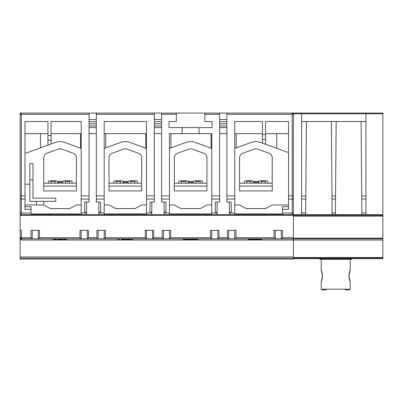 <?xml version="1.0" encoding="UTF-8"?>
<svg xmlns="http://www.w3.org/2000/svg" width="403" height="403" viewBox="0 0 403 403"><rect width="100%" height="100%" fill="white"/><g stroke="black" fill="none" stroke-linecap="round" stroke-linejoin="round"><path stroke-width="0.6" d="M259.436 180.781L259.93 180.781L259.436 180.781L258.711 181.506L253.487 181.506L252.762 180.781L251.064 180.781L251.064 181.506C254.182 181.506 254.182 181.506 251.064 181.506C254.192 181.506 254.192 181.506 251.064 181.506L251.064 183.199L251.064 180.781L246.676 180.781L246.676 181.506C243.553 181.506 243.553 181.506 246.676 181.506L246.676 183.199L246.676 181.506L251.064 181.506L251.064 180.781L252.268 180.781L251.064 180.781L251.064 181.506L246.676 181.506L246.676 180.781C244.485 180.781 244.485 180.781 246.676 180.781L246.656 180.781M258.711 182.232L253.487 182.232L258.711 182.232M261.134 180.781L261.134 181.506L265.527 181.506L265.527 180.781L261.134 180.781C258.943 180.781 258.943 180.781 261.134 180.781L265.527 180.781L259.93 180.781L261.134 180.781L261.134 183.199L261.134 181.506C258.011 181.506 258.011 181.506 261.134 181.506L261.134 180.781M267.95 183.199L267.95 181.506L267.224 180.781L265.527 180.781L265.527 181.506C268.645 181.506 268.645 181.506 265.527 181.506C268.65 181.506 268.65 181.506 265.527 181.506L265.527 183.199L265.527 181.506L261.134 181.506C258.006 181.506 258.006 181.506 261.134 181.506M239.589 183.199L272.221 183.199L239.589 183.199M258.711 183.199L258.711 181.506L253.487 181.506L253.487 183.199M246.676 181.506C243.558 181.506 243.558 181.506 246.676 181.506M246.026 180.781L245.11 180.781M265.527 180.781L267.224 180.781M244.878 180.786L245.477 180.781M253.487 181.506L252.762 180.781L251.064 180.781M128.864 180.781L129.358 180.781L128.864 180.781L128.139 181.506L122.915 181.506L122.19 180.781L120.492 180.781L120.492 181.506C123.62 181.506 123.62 181.506 120.492 181.506L120.492 183.199L120.492 180.781L116.104 180.781L116.104 181.506C112.981 181.506 112.981 181.506 116.104 181.506L116.104 183.199L116.104 181.506L120.492 181.506L120.492 180.781L121.696 180.781L120.492 180.781L120.492 181.506C123.61 181.506 123.61 181.506 120.492 181.506L116.104 181.506L116.104 180.781C113.913 180.781 113.913 180.781 116.104 180.781L120.492 180.781L116.104 180.781M128.139 182.232L122.915 182.232L128.139 182.232M130.562 180.781L130.562 181.506L134.955 181.506L134.955 180.781L130.562 180.781C128.371 180.781 128.371 180.781 130.562 180.781L134.955 180.781L129.358 180.781L130.562 180.781L130.562 183.199L130.562 181.506C127.439 181.506 127.439 181.506 130.562 181.506L130.562 180.781M137.378 183.199L137.378 181.506L136.652 180.781L134.955 180.781L134.955 181.506C138.073 181.506 138.073 181.506 134.955 181.506C138.078 181.506 138.078 181.506 134.955 181.506L134.955 183.199L134.955 181.506L130.562 181.506C127.434 181.506 127.434 181.506 130.562 181.506M141.649 183.199L109.017 183.199L141.649 183.199M115.454 180.781L114.538 180.781M116.104 181.506C112.986 181.506 112.986 181.506 116.104 181.506M134.955 180.781L136.652 180.781M128.139 183.199L128.139 181.506L122.915 181.506L122.915 183.199M114.306 180.786L114.905 180.781M122.915 181.506L122.19 180.781L120.492 180.781M336.183 121.54L335.372 214.633L293.384 214.633L293.384 215.358L293.384 214.633L292.175 214.633A1.209 1.209 0 0 0 293.384 213.424L293.384 198.276A1.209 0.801 180 0 1 292.175 199.077L292.175 213.006A1.209 0.801 0 0 0 293.384 212.2L293.384 213.424A1.209 1.209 0 0 1 292.175 214.633L292.175 213.006L282.503 213.006L282.503 206.658L288.548 206.658L282.503 206.658L282.503 209.318L288.548 209.318L288.548 199.077L292.175 199.077L292.175 214.633L301.605 214.633L301.605 212.915L305.645 212.915L305.766 199.037L301.605 199.037L301.605 212.915L301.605 199.037L305.766 199.037L305.791 195.964L301.605 195.964L301.605 199.037L301.605 121.54L365.924 121.54L301.605 121.54L301.605 113.802L302.331 113.077L382.85 113.077L293.384 113.077L302.331 113.077L301.605 113.802L365.924 113.802L365.924 195.964L365.924 113.802L365.199 113.077L365.924 113.802L382.85 113.802L301.605 113.802L301.605 195.964L305.791 195.964L305.63 214.633L305.645 212.915L301.605 212.915L301.605 214.633L335.372 214.633L335.387 212.915L332.143 212.915L332.022 199.037L335.508 199.037L335.533 195.964L331.996 195.964L332.022 199.037L335.508 199.037L335.387 212.915L332.143 212.915L332.158 214.633L331.347 121.54L331.996 195.964L335.533 195.964L336.183 121.54M382.85 113.802L382.85 214.633L335.372 214.633L361.899 214.633L361.884 212.915L365.924 212.915L365.924 199.037L361.763 199.037L361.884 212.915L361.738 195.964L365.924 195.964L365.924 214.633L365.924 212.915L361.884 212.915L361.899 214.633L382.85 214.633L382.85 113.077M293.384 113.802L301.605 113.802L293.384 113.802L293.384 113.077L219.635 113.077L219.635 202.019L215.318 202.019L215.227 212.19L217.081 212.19L217.076 213.006L211.771 213.006L211.771 199.077L219.635 199.077L219.635 202.019L215.318 202.019L215.227 212.19L217.081 212.19L217.172 202.019L217.076 213.006L211.771 213.006L211.771 213.912L169.467 213.912L169.467 213.006L164.162 213.006L164.157 212.19L166.011 212.19L165.92 202.019L161.603 202.019L161.603 199.077L169.467 199.077L169.467 213.006L164.162 213.006L164.066 202.019L164.157 212.19L166.011 212.19L165.92 202.019L161.603 202.019L161.603 113.077L21.359 113.077L21.359 114.286L20.15 114.286L20.15 195.868L21.359 195.868L21.359 114.286L89.063 114.286L89.063 195.868L81.199 195.868L81.199 121.54L51.1 121.54L51.1 143.997L51.1 140.304L47.957 140.304L47.957 121.54L24.986 121.54L24.986 195.868L24.986 121.54L47.957 121.54L47.957 140.304L51.1 140.304L51.1 135.468L47.957 135.468L51.1 135.468L51.1 121.54L81.199 121.54L81.199 199.077L89.063 199.077L89.063 202.019L84.746 202.019L84.655 212.19L86.509 212.19L86.504 213.006L81.199 213.006L81.199 195.868L89.063 195.868L89.063 199.077L89.063 114.286L21.359 114.286L21.359 113.077L20.15 114.286A1.209 1.209 0 0 1 21.359 113.077L20.15 113.077L20.15 212.2A1.209 0.801 0 0 0 21.359 213.006L21.359 199.077A1.209 0.801 180 0 1 20.15 198.276L20.15 215.358L293.384 215.358L293.384 240.022L293.384 238.813L382.85 238.813L293.384 238.813L293.384 238.148L382.85 238.148L293.384 238.148L293.384 216.144L382.85 216.144L382.85 240.022L293.384 240.022L293.384 256.988L20.15 256.988L20.15 259.124L293.384 259.124L293.384 258.242L382.85 258.187L293.384 258.187L382.85 258.237L382.85 258.64L351.537 258.64L351.537 259.366L319.861 259.366L351.537 259.366L351.537 258.64L319.861 258.64L319.861 259.366M361.088 121.54L361.738 195.964L361.088 121.54M306.441 121.54L305.791 195.964L306.441 121.54M365.924 199.037L365.924 195.964L361.738 195.964L361.763 199.037L365.924 199.037M382.85 215.358L293.384 215.358L293.384 216.144L382.85 216.144L382.85 214.633L382.85 215.358L20.15 215.358L20.15 258.197L382.85 258.187L382.85 257.467L293.384 257.467L293.384 258.187L20.15 258.197M321.191 258.625L320.355 258.635M382.85 216.144L382.85 257.467L382.85 240.022L293.384 240.022L293.384 256.988L20.15 256.988L20.15 237.926L21.359 240.022L21.359 238.813A1.209 1.209 0 0 1 20.15 237.604L21.359 237.71L21.359 230.35L21.359 237.71L20.15 237.604L21.359 240.022L293.384 240.022L21.359 240.022L21.359 238.813L32.24 238.813L32.24 230.35L38.285 230.35L38.285 238.813L32.24 238.813L32.24 230.35L31.031 230.35L31.031 237.71L32.235 238.813L31.031 237.71L31.031 230.35L39.494 230.35L38.285 230.35L38.285 238.813L39.494 237.71L39.494 230.35L39.494 237.71L79.99 237.71L81.199 238.813L81.199 230.35L79.99 230.35L79.99 237.71L79.99 230.35L88.453 230.35L88.453 237.71L88.453 230.35L87.244 230.35L87.244 238.813L81.199 238.813L81.199 230.35L87.244 230.35L87.244 238.813L88.453 237.71L87.249 238.813L98.131 238.813L98.136 230.35L104.181 230.35L104.181 238.813L98.136 238.813L96.927 237.71L88.453 237.71L96.927 237.71L96.927 230.35L105.39 230.35L104.181 230.35L104.181 238.813L146.485 238.813L145.276 237.71L105.39 237.71L104.181 238.813L146.485 238.813L146.485 230.35L145.276 230.35L145.276 237.71L146.485 238.813L146.485 230.35L152.53 230.35L152.53 238.813L163.422 238.813L163.422 230.35L162.213 230.35L162.213 237.71L163.416 238.813L162.213 237.71L153.739 237.71L153.739 230.35L152.53 230.35L152.536 238.813L146.485 238.813L152.536 238.813L153.739 237.71L152.536 238.813L163.416 238.813L163.422 230.35L169.467 230.35L169.467 238.813L163.422 238.813L211.771 238.813L210.562 237.71L170.676 237.71L169.467 238.813L211.771 238.813L211.771 230.35L210.562 230.35L210.562 237.71L211.771 238.813L211.771 230.35L217.816 230.35L217.816 238.813L211.771 238.813L217.822 238.813L219.025 237.71L219.025 230.35L217.816 230.35L217.816 238.813L228.703 238.813L228.708 230.35L227.499 230.35L227.499 237.71L228.708 238.813L228.708 230.35L234.753 230.35L234.753 238.813L228.708 238.813L227.499 237.71L219.025 237.71L217.822 238.813L275.249 238.813L275.249 230.35L274.04 230.35L274.04 237.71L275.249 238.813L274.04 237.71L235.962 237.71L234.753 238.813L275.244 238.813L275.249 230.35L281.294 230.35L281.294 238.813L275.249 238.813L281.299 238.813L282.503 237.71L282.503 230.35L282.503 237.71L281.299 238.813L293.384 238.813L281.299 238.813L281.294 230.35L282.503 230.35L274.04 230.35L282.503 230.35M382.85 258.187L382.85 257.467L293.384 257.467L293.384 258.187M350.328 258.64L321.07 258.64M43.731 183.199L76.363 183.199L43.731 183.199M50.818 180.781C48.627 180.781 48.627 180.781 50.818 180.781L50.818 181.506C47.7 181.506 47.7 181.506 50.818 181.506L55.206 181.506L55.206 180.781L56.41 180.781L55.206 180.781L55.206 181.506C58.324 181.506 58.324 181.506 55.206 181.506C58.334 181.506 58.334 181.506 55.206 181.506L55.206 183.199L55.206 180.781L49.619 180.781L50.818 180.781L50.818 181.506C47.695 181.506 47.695 181.506 50.818 181.506L50.818 183.199L50.818 181.506L55.206 181.506L55.206 180.781L56.904 180.781L55.206 180.781M69.669 181.506C72.787 181.506 72.787 181.506 69.669 181.506L69.669 180.781L70.873 180.781L69.669 180.781L69.669 181.506C72.792 181.506 72.792 181.506 69.669 181.506L69.669 183.199L69.669 181.506L65.276 181.506C62.148 181.506 62.148 181.506 65.276 181.506L65.276 183.199L65.276 181.506L69.669 181.506M72.092 183.199L72.092 181.506L71.366 180.781L65.276 180.781L65.276 181.506L65.276 180.781C63.085 180.781 63.085 180.781 65.276 180.781L69.669 180.781L64.072 180.781L65.276 180.781L65.276 181.506C62.153 181.506 62.153 181.506 65.276 181.506M62.853 182.232L57.629 182.232L62.853 182.232M63.578 180.781L64.072 180.781L63.578 180.781L62.853 181.506L57.629 181.506L56.904 180.781L57.629 181.506L57.629 183.199M62.853 183.199L62.853 181.506L57.629 181.506M50.168 180.781L49.619 180.781M71.366 180.781L69.669 180.781M194.145 238.813L194.145 239.538L193.364 239.538L193.364 238.813L193.364 239.538L194.145 239.538L194.145 238.813M122.829 239.538L122.829 238.813L122.829 239.538L124.688 239.538L124.688 238.813L124.688 239.538L125.963 239.538L125.963 238.813L125.963 239.538L122.829 239.538M248.258 238.813L248.258 239.538L248.258 238.813M191.108 239.538L191.108 238.813L191.108 239.538L187.979 239.538L187.979 238.813L187.979 239.538L189.838 239.538L189.838 238.813L189.838 239.538L192.977 239.538L192.977 238.813L192.977 239.538L191.108 239.538M261.743 239.538L257.517 239.538L257.517 238.813L257.517 239.538L261.743 239.538L261.743 238.813L261.743 239.538M62.238 239.538L62.525 239.538L62.525 238.813L62.525 239.538L58.521 239.538L58.521 238.813L58.521 239.538L57.251 239.538L57.251 238.813L57.251 239.538L61.055 239.538L61.055 238.813L61.055 239.538L62.238 239.538L62.238 238.813L62.238 239.538M121.958 239.538L122.265 239.538M251.019 239.538L248.258 239.538L249.462 239.538L249.462 238.813L249.462 239.538L251.019 239.538L251.019 238.813L251.019 239.538M183.355 239.538L183.355 238.813L183.355 239.538L187.576 239.538L187.576 238.813L187.576 239.538L183.355 239.538M195.309 239.538L197.883 239.538L197.883 238.813L197.883 239.538L194.145 239.538L195.309 239.538L195.309 238.813L195.309 239.538M255.023 239.538L255.023 238.813L255.023 239.538L251.89 239.538L251.89 238.813L251.89 239.538L253.754 239.538L253.754 238.813L253.754 239.538L256.887 239.538L256.887 238.813L256.887 239.538L255.023 239.538M193.027 239.538L193.027 238.813L193.027 239.538M127.827 239.538L127.827 238.813L127.827 239.538L125.963 239.538L127.827 239.538M38.29 238.813L81.199 238.813L79.99 237.71L39.494 237.71L38.29 238.813L98.136 238.813L98.136 230.35L96.927 230.35L96.927 237.71L98.131 238.813L104.181 238.813L105.39 237.71L105.39 230.35L105.39 237.71L145.276 237.71L145.276 230.35L153.739 230.35L153.739 237.71L162.213 237.71L162.213 230.35L170.676 230.35L169.467 230.35L169.467 238.813L170.676 237.71L170.676 230.35L170.676 237.71L210.562 237.71L210.562 230.35L219.025 230.35L219.025 237.71L227.499 237.71L227.499 230.35L235.962 230.35L234.753 230.35L235.962 230.35L235.962 237.71L274.04 237.71L274.04 230.35L275.249 230.35L274.04 230.35M119.328 239.538L118.205 239.538M121.666 239.538L121.666 238.813L121.666 239.538M122.321 239.538L122.321 238.813L122.321 239.538M132.38 239.538L128.366 239.538M56.002 239.538L53.236 239.538L53.236 238.813L53.236 239.538L55.02 239.538L55.02 238.813L55.02 239.538L56.002 239.538L56.002 238.813L56.002 239.538M226.889 113.077L226.889 195.868L234.753 195.868L234.753 121.54L234.753 213.912L282.503 213.912L282.503 213.006L282.503 213.912L234.753 213.912L234.753 213.006L229.448 213.006L229.443 212.19L231.297 212.19L231.206 202.019L226.889 202.019L226.889 199.077L234.753 199.077L234.753 213.006L229.448 213.006L229.352 202.019L229.443 212.19L231.297 212.19L231.206 202.019L226.889 202.019L226.889 195.868L226.889 199.077L234.753 199.077L234.753 195.868L226.889 195.868L226.889 114.286L292.175 114.286L292.175 113.077L20.15 113.077L20.15 114.286L21.359 114.286L21.359 199.077L24.986 199.077L24.986 195.868L20.15 195.868L20.15 198.276A1.209 0.801 0 0 0 21.359 199.077L24.986 199.077L24.986 195.868L21.359 195.868L21.359 213.006A1.209 0.801 180 0 1 20.15 212.2L20.15 214.633L21.359 214.633A1.209 1.209 0 0 1 20.15 213.424A1.209 1.209 0 0 0 21.359 214.633L21.359 213.006L31.031 213.006L31.031 213.912L31.031 206.658L31.031 209.318L24.986 209.318L24.986 199.077L24.986 209.318L31.031 209.318L31.031 213.006L21.359 213.006L21.359 214.633L20.15 214.633L20.15 237.604L21.359 238.813L21.359 237.71L31.031 237.71L21.359 237.71L21.359 238.813L32.235 238.813M128.29 239.538L128.29 238.813L128.29 239.538M65.271 239.538L65.271 238.813L65.271 239.538L66.248 239.538L66.248 238.813L66.248 239.538L63.488 239.538L63.488 238.813L63.488 239.538L65.271 239.538M131.277 239.538L129.041 239.538M257.492 239.538L257.492 238.813L257.492 239.538L256.887 239.538L257.492 239.538M293.384 237.71L282.503 237.71L293.384 237.71M20.15 230.35L21.359 230.35L20.15 230.35M39.494 230.35L31.031 230.35M235.962 230.35L234.753 230.35L234.753 238.813L235.962 237.71L235.962 230.35L227.499 230.35M219.025 230.35L210.562 230.35M170.676 230.35L162.213 230.35M153.739 230.35L145.276 230.35M105.39 230.35L96.927 230.35M88.453 230.35L79.99 230.35M350.207 259.366L350.207 269.854L348.943 275.909L350.207 281.944L349.522 280.171L348.832 275.899L349.527 271.627L350.207 269.854L348.943 275.909L350.207 281.944L350.207 289.198L321.191 289.198L350.207 289.198L321.191 289.198L321.191 281.944L321.801 280.171M322.455 275.894L321.191 269.854L321.876 271.627L322.566 275.899L321.871 280.171L321.191 281.944L322.455 275.889M321.796 271.622L321.191 269.854L321.876 271.627L322.566 275.899L321.871 280.171L321.191 281.944M326.133 289.923L322.123 289.923L322.123 289.198L322.123 289.923L326.133 289.923L326.133 289.198L326.133 289.923M349.275 289.923L349.275 289.198L349.275 289.923L345.265 289.923L345.265 289.198L345.265 289.923L349.275 289.923M349.527 280.176L348.832 275.899L349.527 271.622M321.191 269.854L321.191 259.366M180.74 180.781L181.39 180.781C179.199 180.781 179.199 180.781 181.39 180.781L186.982 180.781L185.778 180.781L185.778 183.199L185.778 181.506L181.39 181.506L181.39 180.781L179.824 180.781M181.37 180.781L181.39 181.506C178.272 181.506 178.272 181.506 181.39 181.506L181.39 183.199L181.39 181.506C178.267 181.506 178.267 181.506 181.39 181.506L185.778 181.506L185.778 180.781L181.39 180.781L187.476 180.781L185.778 180.781L185.778 181.506C188.896 181.506 188.896 181.506 185.778 181.506C188.906 181.506 188.906 181.506 185.778 181.506L185.778 180.781M195.848 181.506L195.848 183.199L195.848 181.506L200.241 181.506L195.848 181.506C192.72 181.506 192.72 181.506 195.848 181.506L195.848 180.781C193.657 180.781 193.657 180.781 195.848 180.781L200.241 180.781L194.644 180.781L195.848 180.781L195.848 181.506C192.725 181.506 192.725 181.506 195.848 181.506L195.848 180.781L201.938 180.781L200.241 180.781L200.89 180.781L200.241 180.781L200.241 181.506C203.359 181.506 203.359 181.506 200.241 181.506L200.241 180.781M194.15 180.781L194.644 180.781L194.15 180.781L193.425 181.506L188.201 181.506L187.476 180.781L188.201 181.506L188.201 183.199M174.303 183.199L206.935 183.199L174.303 183.199M179.592 180.786L180.191 180.781M193.425 182.232L188.201 182.232L193.425 182.232M200.241 181.506C203.364 181.506 203.364 181.506 200.241 181.506L200.241 183.199L200.241 181.506M193.425 183.199L193.425 181.506L188.201 181.506M26.195 153.064L24.986 153.064L26.195 153.064L55.332 142.455A13.783 13.783 0 0 1 64.762 142.455L81.199 148.44L64.762 142.455A13.783 13.783 0 0 0 55.332 142.455L26.195 153.064M272.221 190.936L272.221 186.1L239.589 186.1L239.589 190.936L239.589 157.79A4.836 4.836 0 0 1 242.767 153.241L253.673 149.276A6.529 6.529 0 0 1 258.137 149.276L269.043 153.241A4.836 4.836 0 0 1 272.221 157.79L272.221 190.936L239.589 190.936L272.221 190.936L239.589 190.936L239.589 157.79A4.836 4.836 0 0 1 242.767 153.241L253.673 149.276A6.529 6.529 0 0 1 258.137 149.276L269.043 153.241A4.836 4.836 0 0 1 272.221 157.79L272.221 190.936M55.816 198.19L55.816 201.334L29.822 201.334L29.822 179.839L32.965 179.839L32.965 198.19L55.816 198.19L55.816 201.334L29.822 201.334L29.822 163.643L32.965 163.643L32.965 198.19L55.816 198.19M154.349 113.077L154.349 195.868L146.485 195.868L146.485 213.912L104.181 213.912L104.181 195.868L96.317 195.868L96.317 114.286L154.349 114.286L154.349 195.868L146.485 195.868L146.485 199.077L154.349 199.077L154.349 202.019L150.032 202.019L149.941 212.19L151.795 212.19L151.79 213.006L146.485 213.006L146.485 199.077L154.349 199.077L154.349 195.868L154.349 202.019L150.032 202.019L149.941 212.19L151.795 212.19L151.886 202.019L151.79 213.006L146.485 213.006L146.485 213.912L104.181 213.912L104.181 213.006L98.876 213.006L98.891 214.633L151.775 214.633L151.79 213.006L151.775 214.633L164.177 214.633L164.162 213.006L164.177 214.633L292.175 214.633L229.463 214.633L229.448 213.006L229.463 214.633L217.061 214.633L217.076 213.006L217.061 214.633L98.891 214.633L98.871 212.19L100.725 212.19L100.634 202.019L96.317 202.019L96.317 199.077L104.181 199.077L104.181 213.006L98.876 213.006L98.871 212.19L100.725 212.19L100.634 202.019L96.317 202.019L96.317 199.077L104.181 199.077L104.181 195.868L96.317 195.868L96.317 199.077L96.317 113.077M96.317 119.535L89.063 119.535L96.317 119.535M96.317 121.701L89.063 121.701L96.317 121.701M47.957 145.14L47.957 140.304L47.957 145.14M154.349 119.535L161.603 119.535L154.349 119.535M206.935 204.961L211.771 204.961L206.935 204.961L200.291 208.588L206.935 204.961M234.753 148.44L251.19 142.455A13.783 13.783 0 0 1 260.62 142.455L287.339 152.183L288.548 152.183L287.339 152.183L260.62 142.455A13.783 13.783 0 0 0 251.19 142.455L234.753 148.44M57.815 149.276A6.529 6.529 0 0 1 62.279 149.276L73.185 153.241A4.836 4.836 0 0 1 76.363 157.79L76.363 190.936L76.363 186.1L43.731 186.1L43.731 190.936L43.731 157.79L43.731 190.936L76.363 190.936L76.363 157.79A4.836 4.836 0 0 0 73.185 153.241L62.279 149.276A6.529 6.529 0 0 0 57.815 149.276L46.909 153.241A4.836 4.836 0 0 0 43.731 157.79A4.836 4.836 0 0 1 46.909 153.241L57.815 149.276M161.603 114.286L176.353 114.286L161.603 114.286L161.603 195.868L169.467 195.868L169.467 133.63L199.077 133.63L182.151 133.63L182.151 127.585L182.151 133.63L169.467 133.63L169.467 199.077L169.467 195.868L161.603 195.868L161.603 199.077L169.467 199.077L169.467 213.912L211.771 213.912L211.771 195.868L211.771 199.077L219.635 199.077L219.635 195.868L211.771 195.868L211.771 133.63L199.077 133.63L199.077 127.585L212.139 127.585L212.139 121.54L204.885 121.54L204.885 114.286L219.635 114.286L219.635 195.868L211.771 195.868L211.771 133.63L199.077 133.63L199.077 127.585L212.139 127.585L212.139 121.54L204.885 121.54L204.885 114.286L219.635 114.286M104.181 121.54L146.485 121.54L104.181 121.54L104.181 195.868L104.181 121.54M262.434 143.12L262.434 121.54L234.753 121.54L262.434 121.54L262.434 139.428L265.577 139.428L262.434 139.428L262.434 143.12M282.503 209.318L288.548 209.318L288.548 199.077L292.175 199.077L292.175 195.868L288.548 195.868L288.548 199.077L288.548 121.54L288.548 195.868L292.175 195.868L292.175 199.077A1.209 0.801 0 0 0 293.384 198.276L293.384 212.2A1.209 0.801 180 0 1 292.175 213.006L282.503 213.006L282.503 209.318M146.485 133.63L104.181 133.63L146.485 133.63M109.017 186.1L109.017 157.79L109.017 190.936L141.649 190.936L141.649 157.79A4.836 4.836 0 0 0 138.471 153.241L127.565 149.276A6.529 6.529 0 0 0 123.101 149.276L112.195 153.241A4.836 4.836 0 0 0 109.017 157.79A4.836 4.836 0 0 1 112.195 153.241L123.101 149.276A6.529 6.529 0 0 1 127.565 149.276L138.471 153.241A4.836 4.836 0 0 1 141.649 157.79L141.649 190.936L109.017 190.936L141.649 190.936L141.649 186.1L109.017 186.1L141.649 186.1M109.017 204.961L115.661 208.588L135.005 208.588L141.649 204.961L146.485 204.961L141.649 204.961L135.005 208.588L115.661 208.588L109.017 204.961L104.181 204.961L109.017 204.961M161.603 121.701L154.349 121.701L161.603 121.701M265.577 134.592L265.577 144.264L265.577 134.592L262.434 134.592L265.577 134.592L265.577 121.54L288.548 121.54L265.577 121.54L265.577 134.592M104.181 148.44L120.618 142.455A13.783 13.783 0 0 1 130.048 142.455L146.485 148.44L130.048 142.455A13.783 13.783 0 0 0 120.618 142.455L104.181 148.44M174.303 186.1L174.303 190.936L206.935 190.936L206.935 157.79A4.836 4.836 0 0 0 203.757 153.241L192.851 149.276A6.529 6.529 0 0 0 188.387 149.276L177.481 153.241A4.836 4.836 0 0 0 174.303 157.79L174.303 190.936L206.935 190.936L206.935 157.79A4.836 4.836 0 0 0 203.757 153.241L192.851 149.276A6.529 6.529 0 0 0 188.387 149.276L177.481 153.241A4.836 4.836 0 0 0 174.303 157.79L174.303 190.936L206.935 190.936L206.935 186.1L174.303 186.1L206.935 186.1M226.889 125.963L219.635 125.963L226.889 125.963M226.889 123.797L219.635 123.797L226.889 123.797M84.746 202.019L84.655 212.19L86.509 212.19L86.489 214.633L98.891 214.633L86.489 214.633L86.504 213.006L81.199 213.006L81.199 199.077L89.063 199.077L89.063 202.019L84.746 202.019M262.434 133.63L234.753 133.63L262.434 133.63M81.199 213.912L81.199 213.006L81.199 213.912L31.031 213.912L81.199 213.912M288.548 133.63L265.577 133.63L288.548 133.63M195.334 142.455L211.771 148.44L195.334 142.455A13.783 13.783 0 0 0 185.904 142.455A13.783 13.783 0 0 1 195.334 142.455M169.467 148.44L185.904 142.455L169.467 148.44M24.986 206.658L31.031 206.658L24.986 206.658M219.635 119.535L226.889 119.535L219.635 119.535M24.986 184.196L29.822 184.196L24.986 184.196M105.747 147.871L105.747 133.63L105.747 147.871M219.635 113.077L204.885 113.077L204.885 114.286M145.72 133.63L145.846 148.208L145.72 133.63M47.957 133.63L24.986 133.63L47.957 133.63M293.384 113.077L292.175 113.077A1.209 1.209 0 0 1 293.384 114.286L293.384 198.276L293.384 195.868L292.175 195.868L293.384 195.868L293.384 114.286L292.175 113.077L292.175 114.286L293.384 114.286L292.175 114.286L292.175 195.868L292.175 114.286L226.889 114.286M276.7 133.63L276.7 148.309L276.7 133.63M154.349 127.585L161.603 127.585L154.349 127.585M146.485 195.868L146.485 121.54L146.485 195.868M169.467 204.961L174.303 204.961L180.947 208.588L200.291 208.588L180.947 208.588L174.303 204.961L169.467 204.961M246.233 208.588L265.577 208.588L272.221 204.961L288.548 204.961L272.221 204.961L265.577 208.588L246.233 208.588L239.589 204.961L246.233 208.588M81.199 133.63L51.1 133.63L81.199 133.63M176.353 114.286L176.353 121.54L169.003 121.54L169.003 127.585L182.151 127.585L169.003 127.585L169.003 121.54L176.353 121.54L176.353 113.077L161.603 113.077M86.6 202.019L86.509 212.19L86.6 202.019M170.907 147.916L171.033 133.63L170.907 147.916M40.461 147.871L40.461 133.63L40.461 147.871M32.965 163.643L32.965 179.839L29.822 179.839L29.822 163.643L32.965 163.643M89.063 127.585L96.317 127.585L89.063 127.585M236.193 147.916L236.319 133.63L236.193 147.916M89.063 123.797L96.317 123.797L89.063 123.797M21.359 214.633L86.489 214.633L21.359 214.633M154.349 123.797L161.603 123.797L154.349 123.797M24.986 204.961L43.731 204.961L50.375 208.588L69.719 208.588L76.363 204.961L81.199 204.961L76.363 204.961L69.719 208.588L50.375 208.588L43.731 204.961L43.731 201.334L43.731 204.961L24.986 204.961M226.889 121.701L219.635 121.701L226.889 121.701M219.635 127.585L226.889 127.585L219.635 127.585M36.477 201.334L36.477 204.961L36.477 201.334M211.006 133.63L211.132 148.208L211.006 133.63M80.434 133.63L80.56 148.208L80.434 133.63M96.317 125.963L89.063 125.963L96.317 125.963M234.753 204.961L239.589 204.961L234.753 204.961M161.603 125.963L154.349 125.963L161.603 125.963M199.077 127.585L182.151 127.585L199.077 127.585M96.317 114.286L154.349 114.286M89.063 113.077L89.063 114.286M76.363 190.936L43.731 190.936L76.363 190.936M98.78 202.019L98.871 212.19L98.78 202.019M154.349 133.63L161.603 133.63L154.349 133.63M219.635 133.63L226.889 133.63L219.635 133.63M89.063 133.63L96.317 133.63L89.063 133.63M204.885 113.077L176.353 113.077M43.731 186.1L76.363 186.1M239.589 186.1L272.221 186.1M292.477 113.112L292.759 113.228L292.477 113.112M20.775 113.228L21.057 113.112L20.775 113.228M244.979 180.781L244.253 181.506L244.253 183.199M114.407 180.781L113.681 181.506L113.681 183.199M293.384 258.64L319.861 258.64M49.121 180.781L48.395 181.506L48.395 183.199M187.662 239.538L187.662 238.813M118.139 239.538L118.139 238.813M122.331 239.538L122.331 238.813M128.325 239.538L128.325 238.813M132.527 239.538L132.527 238.813M179.693 180.781L178.967 181.506L178.967 183.199M202.664 183.199L202.664 181.506L201.938 180.781"/></g></svg>
